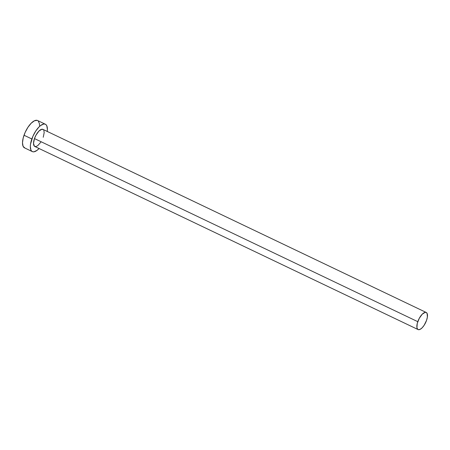 <?xml version="1.0" encoding="UTF-8"?>
<svg xmlns="http://www.w3.org/2000/svg" width="450" height="450" viewBox="0 0 450 450"><rect width="100%" height="100%" fill="white"/><g stroke="black" fill="none" stroke-linecap="round" stroke-linejoin="round"><path stroke-width="0.67" d="M40.809 142.194L37.727 145.688L35.814 146.599L34.369 146.188L33.525 143.286L34.47 138.578A9.467 3.808 115.5 0 0 34.774 146.464L418.084 329.563A9.467 3.808 -64.5 0 1 417.786 321.677L34.47 138.578L35.966 135.208L38.947 131.074L41.895 129.246L43.341 129.656M426.246 312.474L42.936 129.381A9.467 3.808 115.5 0 0 34.47 138.578L417.786 321.677A9.467 3.808 -64.5 0 1 426.246 312.474A9.467 3.808 -64.5 0 1 426.549 320.361A9.467 3.808 -64.5 0 1 418.084 329.563M45.383 124.251L37.564 120.516A15.148 6.086 115.5 0 0 24.019 135.236A15.148 6.086 115.5 0 0 24.503 147.853L32.327 151.594A15.148 6.086 -64.5 0 1 31.843 138.971L24.019 135.236L31.843 138.971A15.148 6.086 -64.5 0 1 45.383 124.251A15.148 6.086 -64.5 0 1 47.227 131.428M47.194 131.642L47.385 129.336L46.794 125.797L46.029 124.695L44.989 124.104L43.718 124.043L40.663 125.499L38.998 126.968L35.724 131.085L32.923 136.243L30.516 144.203L30.324 146.509L30.915 150.047L31.68 151.149L32.721 151.74L33.992 151.802L37.046 150.345L39.066 148.517A15.148 6.086 -64.5 0 1 32.327 151.594M43.819 130.343L44.19 132.559L43.239 137.267M37.17 120.369L34.431 120.78L31.179 123.227L27.9 127.35L25.099 132.508L23.203 137.925L22.5 142.768L23.096 146.312L24.896 148.005M39.566 125.601L39.431 123.626L38.205 120.96M426.549 320.361L427.382 317.093L427.129 313.442L426.004 312.384L425.205 312.345L422.257 314.173L419.282 318.308L417.274 323.353L416.919 327.617L417.684 329.282L418.331 329.653L420.041 329.4L422.077 327.864L424.125 325.294L426.549 320.361"/></g></svg>
